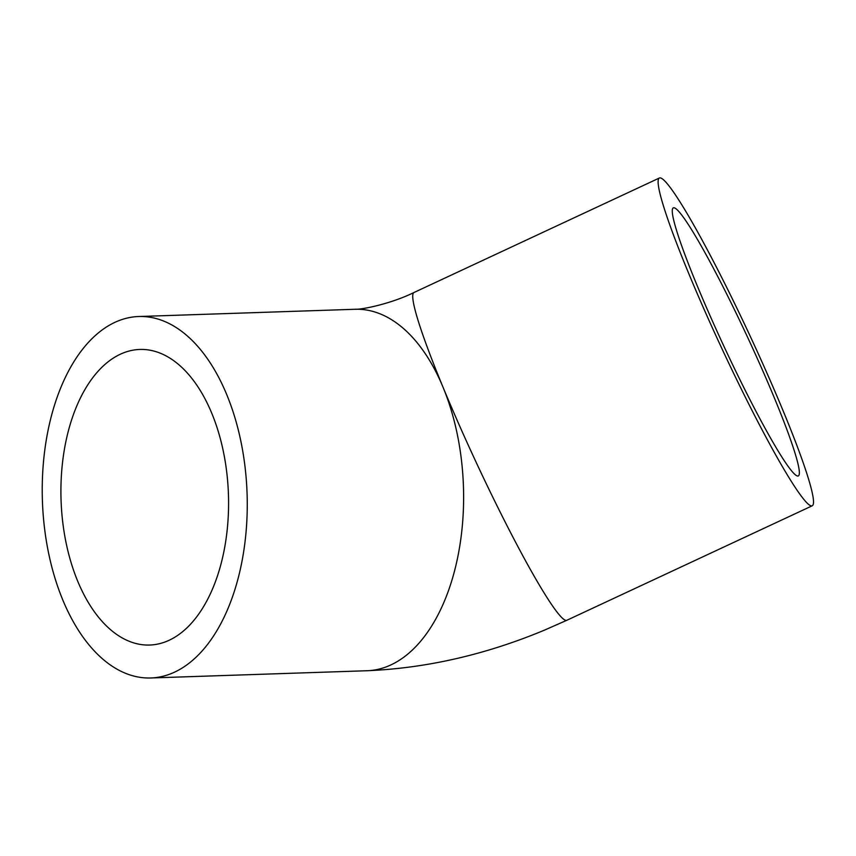 <?xml version="1.0" encoding="UTF-8"?>
<svg xmlns="http://www.w3.org/2000/svg" width="856" height="856" viewBox="0 0 856 856"><rect width="100%" height="100%" fill="white"/><g stroke="black" fill="none" stroke-linecap="round" stroke-linejoin="round"><path stroke-width="1.28" d="M774.573 398.425A147.874 12.615 -115 0 1 798.338 475.915A147.874 12.615 -115 0 1 697.062 285.369A147.874 12.615 -115 0 1 673.287 207.89A147.874 12.615 -115 0 1 774.573 398.425M77.736 581.267A147.874 83.738 -91.9 0 0 149.693 645.039A147.874 83.738 -91.9 0 0 220.827 564.671A147.874 83.738 -91.9 0 0 211.753 413.223A147.874 83.738 -91.9 0 0 139.796 349.451A147.874 83.738 -91.9 0 0 68.662 429.819A147.874 83.738 -91.9 0 0 77.736 581.267M783.208 411.019A180.83 15.429 65 0 0 659.355 178.027A180.83 15.429 65 0 0 688.427 272.775A180.83 15.429 65 0 0 812.269 505.768A180.83 15.429 65 0 0 783.208 411.019M62.798 599.981A180.83 102.399 88.1 0 1 51.713 414.796A180.83 102.399 88.1 0 1 138.693 316.517A180.83 102.399 88.1 0 1 226.69 394.498A180.83 102.399 88.1 0 1 237.775 579.694A180.83 102.399 88.1 0 1 150.795 677.973A180.83 102.399 88.1 0 1 62.798 599.981M138.693 316.517L355.058 309.273C361.96 309.669 391.021 303.805 413.983 292.506A180.83 15.429 65 0 0 443.044 387.254A180.83 15.429 65 0 0 566.897 620.247L812.269 505.768M355.058 309.273A180.83 102.399 88.1 0 1 443.044 387.254A180.83 102.399 88.1 0 1 454.14 572.45A180.83 102.399 88.1 0 1 367.16 670.73C426.374 668.215 485.395 654.733 544.202 630.251L566.897 620.247M413.983 292.506L659.355 178.027M150.795 677.973L367.16 670.73"/></g></svg>
